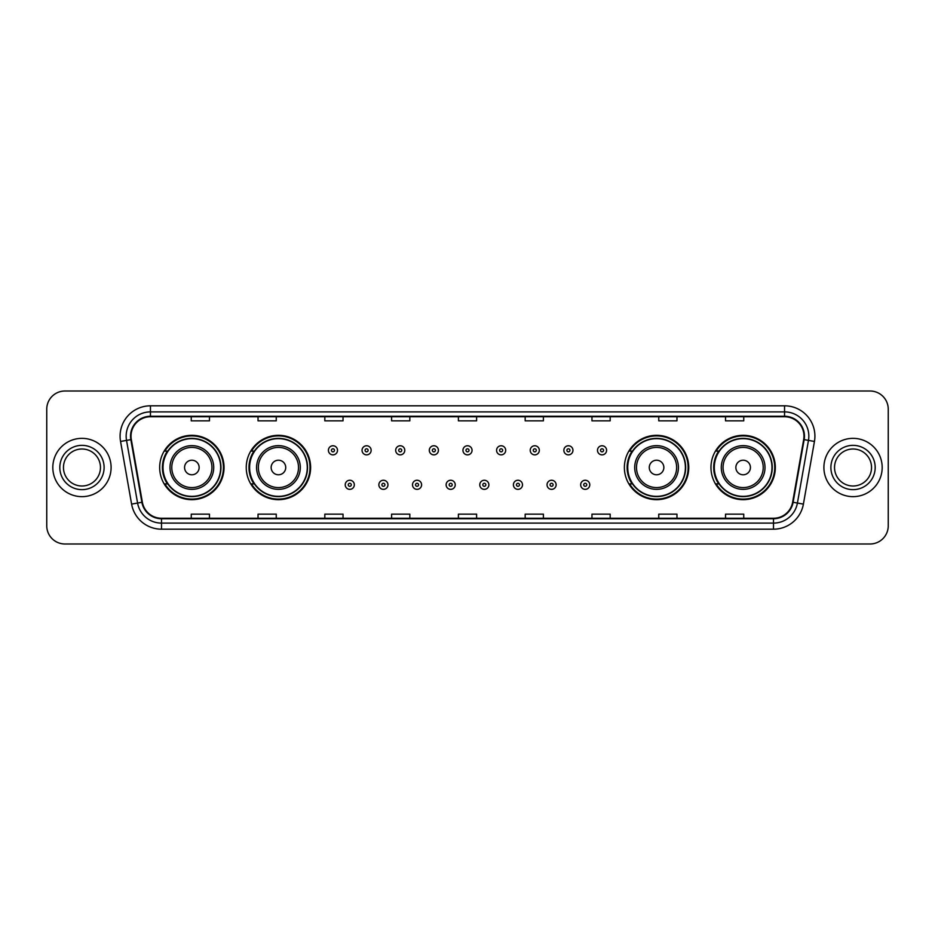 <?xml version="1.0" encoding="UTF-8"?>
<svg xmlns="http://www.w3.org/2000/svg" width="935" height="935" viewBox="0 0 935 935"><rect width="100%" height="100%" fill="white"/><g stroke="black" fill="none" stroke-linecap="round" stroke-linejoin="round"><path stroke-width="1.4" d="M710.962 467.5A32.176 32.176 0 0 0 743.138 499.676A32.176 32.176 0 0 0 775.325 467.5A32.176 32.176 0 0 0 743.138 435.324A32.176 32.176 0 0 0 710.962 467.5M624.381 467.5A32.176 32.176 0 0 0 656.569 499.676A32.176 32.176 0 0 0 688.744 467.5A32.176 32.176 0 0 0 656.569 435.324A32.176 32.176 0 0 0 624.381 467.5M246.256 467.5A32.176 32.176 0 0 0 278.431 499.676A32.176 32.176 0 0 0 310.619 467.5A32.176 32.176 0 0 0 278.431 435.324A32.176 32.176 0 0 0 246.256 467.5M159.675 467.5A32.176 32.176 0 0 0 191.862 499.676A32.176 32.176 0 0 0 224.038 467.5A32.176 32.176 0 0 0 191.862 435.324A32.176 32.176 0 0 0 159.675 467.5M167.4 483.898A29.441 29.441 0 0 1 167.4 451.102M253.969 483.898A29.441 29.441 0 0 1 253.969 451.102M632.107 483.898A29.441 29.441 0 0 1 632.107 451.102M718.676 483.898A29.441 29.441 0 0 1 718.676 451.102M46.75 409.214L46.75 525.786A18.209 18.209 0 0 0 64.959 543.995L870.041 543.995A18.209 18.209 0 0 0 888.25 525.786L888.25 409.214A18.209 18.209 0 0 0 870.041 391.005L64.959 391.005A18.209 18.209 0 0 0 46.75 409.214L46.75 525.786M52.816 467.5A29.149 29.149 0 0 0 81.964 496.649A29.149 29.149 0 0 0 111.101 467.5A29.149 29.149 0 0 0 81.964 438.351A29.149 29.149 0 0 0 52.816 467.5A29.149 29.149 0 0 0 81.964 496.649A29.149 29.149 0 0 0 111.101 467.5A29.149 29.149 0 0 0 81.964 438.351A29.149 29.149 0 0 0 52.816 467.5M823.899 467.5A29.149 29.149 0 0 0 853.036 496.649A29.149 29.149 0 0 0 882.184 467.5A29.149 29.149 0 0 0 853.036 438.351A29.149 29.149 0 0 0 823.899 467.5A29.149 29.149 0 0 0 853.036 496.649A29.149 29.149 0 0 0 882.184 467.5A29.149 29.149 0 0 0 853.036 438.351A29.149 29.149 0 0 0 823.899 467.5M131.017 436.166A19.425 19.425 0 0 1 150.453 416.741L784.547 416.741A19.425 19.425 0 0 1 803.679 439.543L792.635 502.2A19.425 19.425 0 0 1 773.502 518.259L161.498 518.259A19.425 19.425 0 0 1 142.365 502.2L131.321 439.543A19.425 19.425 0 0 1 131.017 436.166M130.538 436.166A19.915 19.915 0 0 0 130.842 439.625L141.886 502.282A19.915 19.915 0 0 0 161.498 518.738L773.502 518.738A19.915 19.915 0 0 0 793.114 502.282L804.158 439.625A19.915 19.915 0 0 0 784.547 416.262L150.453 416.262A19.915 19.915 0 0 0 130.538 436.166M120.557 441.449A30.352 30.352 0 0 1 150.453 405.813L784.547 405.813A30.352 30.352 0 0 1 814.443 441.449L803.399 504.105A30.352 30.352 0 0 1 773.502 529.187L161.498 529.187A30.352 30.352 0 0 1 131.601 504.105L120.557 441.449L126.529 440.385A24.287 24.287 0 0 1 150.453 411.891L784.547 411.891A24.287 24.287 0 0 1 808.471 440.385L797.415 503.042A24.287 24.287 0 0 1 773.502 523.109L161.498 523.109A24.287 24.287 0 0 1 137.585 503.042L126.529 440.385A24.287 24.287 0 0 1 126.167 436.166M870.041 391.005L64.959 391.005M64.959 543.995L870.041 543.995M888.25 525.786L888.25 409.214M793.114 502.282L797.415 503.042L808.471 440.385L814.443 441.449M458.395 416.741L458.395 420.855L476.605 420.855L476.605 416.741M391.601 416.741L391.601 420.855L409.822 420.855L409.822 416.741M324.819 416.741L324.819 420.855L343.04 420.855L343.04 416.741M258.037 416.741L258.037 420.855L276.246 420.855L276.246 416.741M191.254 416.741L191.254 420.855L209.463 420.855L209.463 416.741M525.178 416.741L525.178 420.855L543.399 420.855L543.399 416.741M591.96 416.741L591.96 420.855L610.181 420.855L610.181 416.741M658.754 416.741L658.754 420.855L676.963 420.855L676.963 416.741M725.537 416.741L725.537 420.855L743.746 420.855L743.746 416.741M476.605 518.259L476.605 514.145L458.395 514.145L458.395 518.259M409.822 518.259L409.822 514.145L391.601 514.145L391.601 518.259M343.04 518.259L343.04 514.145L324.819 514.145L324.819 518.259M276.246 518.259L276.246 514.145L258.037 514.145L258.037 518.259M209.463 518.259L209.463 514.145L191.254 514.145L191.254 518.259M543.399 518.259L543.399 514.145L525.178 514.145L525.178 518.259M610.181 518.259L610.181 514.145L591.96 514.145L591.96 518.259M676.963 518.259L676.963 514.145L658.754 514.145L658.754 518.259M743.746 518.259L743.746 514.145L725.537 514.145L725.537 518.259M100.466 467.5A18.501 18.501 0 0 0 81.964 448.999A18.501 18.501 0 0 0 63.463 467.5A18.501 18.501 0 0 0 81.964 486.001A18.501 18.501 0 0 0 100.466 467.5A18.501 18.501 0 0 1 81.964 486.001A18.501 18.501 0 0 1 63.463 467.5M199.143 467.5A7.281 7.281 0 0 0 191.862 460.219A7.281 7.281 0 0 0 184.569 467.5A7.281 7.281 0 0 0 191.862 474.781A7.281 7.281 0 0 0 199.143 467.5M213.718 467.5A21.856 21.856 0 0 0 191.862 445.644A21.856 21.856 0 0 0 169.995 467.5A21.856 21.856 0 0 0 191.862 489.356A21.856 21.856 0 0 0 213.718 467.5A21.856 21.856 0 0 1 191.862 489.356A21.856 21.856 0 0 1 169.995 467.5M220.695 467.5A28.845 28.845 0 0 0 191.862 438.655A28.845 28.845 0 0 0 163.017 467.5A28.845 28.845 0 0 0 191.862 496.345A28.845 28.845 0 0 0 220.695 467.5M223.43 467.5A31.568 31.568 0 0 1 164.876 483.898L167.797 483.898A29.114 29.114 0 0 0 220.964 467.57A29.114 29.114 0 0 0 167.797 451.102L164.876 451.102A31.568 31.568 0 0 1 223.43 467.5M285.724 467.5A7.281 7.281 0 0 0 278.431 460.219A7.281 7.281 0 0 0 271.15 467.5A7.281 7.281 0 0 0 278.431 474.781A7.281 7.281 0 0 0 285.724 467.5M300.299 467.5A21.856 21.856 0 0 0 278.431 445.644A21.856 21.856 0 0 0 256.576 467.5A21.856 21.856 0 0 0 278.431 489.356A21.856 21.856 0 0 0 300.299 467.5A21.856 21.856 0 0 1 278.431 489.356A21.856 21.856 0 0 1 256.576 467.5M307.276 467.5A28.845 28.845 0 0 0 278.431 438.655A28.845 28.845 0 0 0 249.598 467.5A28.845 28.845 0 0 0 278.431 496.345A28.845 28.845 0 0 0 307.276 467.5M310.011 467.5A31.568 31.568 0 0 1 251.457 483.898L254.378 483.898A29.114 29.114 0 0 0 307.545 467.57A29.114 29.114 0 0 0 254.378 451.102L251.457 451.102A31.568 31.568 0 0 1 310.011 467.5M663.85 467.5A7.281 7.281 0 0 0 656.569 460.219A7.281 7.281 0 0 0 649.276 467.5A7.281 7.281 0 0 0 656.569 474.781A7.281 7.281 0 0 0 663.85 467.5M678.424 467.5A21.856 21.856 0 0 0 656.569 445.644A21.856 21.856 0 0 0 634.701 467.5A21.856 21.856 0 0 0 656.569 489.356A21.856 21.856 0 0 0 678.424 467.5A21.856 21.856 0 0 1 656.569 489.356A21.856 21.856 0 0 1 634.701 467.5M685.402 467.5A28.845 28.845 0 0 0 656.569 438.655A28.845 28.845 0 0 0 627.724 467.5A28.845 28.845 0 0 0 656.569 496.345A28.845 28.845 0 0 0 685.402 467.5M688.137 467.5A31.568 31.568 0 0 1 629.582 483.898L632.504 483.898A29.114 29.114 0 0 0 685.671 467.57A29.114 29.114 0 0 0 632.504 451.102L629.582 451.102A31.568 31.568 0 0 1 688.137 467.5M750.431 467.5A7.281 7.281 0 0 0 743.138 460.219A7.281 7.281 0 0 0 735.857 467.5A7.281 7.281 0 0 0 743.138 474.781A7.281 7.281 0 0 0 750.431 467.5M765.005 467.5A21.856 21.856 0 0 0 743.138 445.644A21.856 21.856 0 0 0 721.282 467.5A21.856 21.856 0 0 0 743.138 489.356A21.856 21.856 0 0 0 765.005 467.5A21.856 21.856 0 0 1 743.138 489.356A21.856 21.856 0 0 1 721.282 467.5M771.983 467.5A28.845 28.845 0 0 0 743.138 438.655A28.845 28.845 0 0 0 714.305 467.5A28.845 28.845 0 0 0 743.138 496.345A28.845 28.845 0 0 0 771.983 467.5M774.718 467.5A31.568 31.568 0 0 1 716.163 483.898L719.085 483.898A29.114 29.114 0 0 0 772.252 467.57A29.114 29.114 0 0 0 719.085 451.102L716.163 451.102A31.568 31.568 0 0 1 774.718 467.5M871.537 467.5A18.501 18.501 0 0 0 853.036 448.999A18.501 18.501 0 0 0 834.534 467.5A18.501 18.501 0 0 0 853.036 486.001A18.501 18.501 0 0 0 871.537 467.5A18.501 18.501 0 0 1 853.036 486.001A18.501 18.501 0 0 1 834.534 467.5M337.512 450.319A4.558 4.558 0 0 1 332.953 454.866A4.558 4.558 0 0 1 328.407 450.319A4.558 4.558 0 0 1 332.953 445.761A4.558 4.558 0 0 1 337.512 450.319A4.558 4.558 0 0 0 332.953 445.761A4.558 4.558 0 0 0 328.407 450.319M371.148 450.319A4.558 4.558 0 0 1 366.59 454.866A4.558 4.558 0 0 1 362.044 450.319A4.558 4.558 0 0 1 366.59 445.761A4.558 4.558 0 0 1 371.148 450.319A4.558 4.558 0 0 0 366.59 445.761A4.558 4.558 0 0 0 362.044 450.319M404.785 450.319A4.558 4.558 0 0 1 400.227 454.866A4.558 4.558 0 0 1 395.68 450.319A4.558 4.558 0 0 1 400.227 445.761A4.558 4.558 0 0 1 404.785 450.319A4.558 4.558 0 0 0 400.227 445.761A4.558 4.558 0 0 0 395.68 450.319M438.421 450.319A4.558 4.558 0 0 1 433.863 454.866A4.558 4.558 0 0 1 429.305 450.319A4.558 4.558 0 0 1 433.863 445.761A4.558 4.558 0 0 1 438.421 450.319A4.558 4.558 0 0 0 433.863 445.761A4.558 4.558 0 0 0 429.305 450.319M472.058 450.319A4.558 4.558 0 0 1 467.5 454.866A4.558 4.558 0 0 1 462.942 450.319A4.558 4.558 0 0 1 467.5 445.761A4.558 4.558 0 0 1 472.058 450.319A4.558 4.558 0 0 0 467.5 445.761A4.558 4.558 0 0 0 462.942 450.319M505.695 450.319A4.558 4.558 0 0 1 501.137 454.866A4.558 4.558 0 0 1 496.578 450.319A4.558 4.558 0 0 1 501.137 445.761A4.558 4.558 0 0 1 505.695 450.319A4.558 4.558 0 0 0 501.137 445.761A4.558 4.558 0 0 0 496.578 450.319M539.32 450.319A4.558 4.558 0 0 1 534.773 454.866A4.558 4.558 0 0 1 530.215 450.319A4.558 4.558 0 0 1 534.773 445.761A4.558 4.558 0 0 1 539.32 450.319A4.558 4.558 0 0 0 534.773 445.761A4.558 4.558 0 0 0 530.215 450.319M572.956 450.319A4.558 4.558 0 0 1 568.41 454.866A4.558 4.558 0 0 1 563.852 450.319A4.558 4.558 0 0 1 568.41 445.761A4.558 4.558 0 0 1 572.956 450.319A4.558 4.558 0 0 0 568.41 445.761A4.558 4.558 0 0 0 563.852 450.319M606.593 450.319A4.558 4.558 0 0 1 602.047 454.866A4.558 4.558 0 0 1 597.488 450.319A4.558 4.558 0 0 1 602.047 445.761A4.558 4.558 0 0 1 606.593 450.319A4.558 4.558 0 0 0 602.047 445.761A4.558 4.558 0 0 0 597.488 450.319M345.225 484.809A4.558 4.558 0 0 1 349.772 480.251A4.558 4.558 0 0 1 354.33 484.809A4.558 4.558 0 0 1 349.772 489.356A4.558 4.558 0 0 1 345.225 484.809A4.558 4.558 0 0 0 349.772 489.356A4.558 4.558 0 0 0 354.33 484.809M378.862 484.809A4.558 4.558 0 0 1 383.408 480.251A4.558 4.558 0 0 1 387.967 484.809A4.558 4.558 0 0 1 383.408 489.356A4.558 4.558 0 0 1 378.862 484.809A4.558 4.558 0 0 0 383.408 489.356A4.558 4.558 0 0 0 387.967 484.809M412.499 484.809A4.558 4.558 0 0 1 417.045 480.251A4.558 4.558 0 0 1 421.603 484.809A4.558 4.558 0 0 1 417.045 489.356A4.558 4.558 0 0 1 412.499 484.809A4.558 4.558 0 0 0 417.045 489.356A4.558 4.558 0 0 0 421.603 484.809M446.124 484.809A4.558 4.558 0 0 1 450.682 480.251A4.558 4.558 0 0 1 455.24 484.809A4.558 4.558 0 0 1 450.682 489.356A4.558 4.558 0 0 1 446.124 484.809A4.558 4.558 0 0 0 450.682 489.356A4.558 4.558 0 0 0 455.24 484.809M479.76 484.809A4.558 4.558 0 0 1 484.318 480.251A4.558 4.558 0 0 1 488.876 484.809A4.558 4.558 0 0 1 484.318 489.356A4.558 4.558 0 0 1 479.76 484.809A4.558 4.558 0 0 0 484.318 489.356A4.558 4.558 0 0 0 488.876 484.809M513.397 484.809A4.558 4.558 0 0 1 517.955 480.251A4.558 4.558 0 0 1 522.501 484.809A4.558 4.558 0 0 1 517.955 489.356A4.558 4.558 0 0 1 513.397 484.809A4.558 4.558 0 0 0 517.955 489.356A4.558 4.558 0 0 0 522.501 484.809M547.033 484.809A4.558 4.558 0 0 1 551.592 480.251A4.558 4.558 0 0 1 556.138 484.809A4.558 4.558 0 0 1 551.592 489.356A4.558 4.558 0 0 1 547.033 484.809A4.558 4.558 0 0 0 551.592 489.356A4.558 4.558 0 0 0 556.138 484.809M580.67 484.809A4.558 4.558 0 0 1 585.228 480.251A4.558 4.558 0 0 1 589.775 484.809A4.558 4.558 0 0 1 585.228 489.356A4.558 4.558 0 0 1 580.67 484.809A4.558 4.558 0 0 0 585.228 489.356A4.558 4.558 0 0 0 589.775 484.809M784.547 405.813L784.547 416.262M126.529 440.385L130.842 439.625M161.498 529.187L161.498 518.738M773.502 518.738L773.502 529.187M131.601 504.105L141.886 502.282M804.158 439.625L808.471 440.385M150.453 405.813L150.453 416.262M797.415 503.042L803.399 504.105M104.112 467.5A22.148 22.148 0 0 0 81.964 445.352A22.148 22.148 0 0 0 59.817 467.5A22.148 22.148 0 0 0 81.964 489.648A22.148 22.148 0 0 0 104.112 467.5M211.941 467.5A20.079 20.079 0 0 0 191.862 447.421A20.079 20.079 0 0 0 171.783 467.5A20.079 20.079 0 0 0 191.862 487.579A20.079 20.079 0 0 0 211.941 467.5M298.51 467.5A20.079 20.079 0 0 0 278.431 447.421A20.079 20.079 0 0 0 258.352 467.5A20.079 20.079 0 0 0 278.431 487.579A20.079 20.079 0 0 0 298.51 467.5M676.648 467.5A20.079 20.079 0 0 0 656.569 447.421A20.079 20.079 0 0 0 636.49 467.5A20.079 20.079 0 0 0 656.569 487.579A20.079 20.079 0 0 0 676.648 467.5M763.217 467.5A20.079 20.079 0 0 0 743.138 447.421A20.079 20.079 0 0 0 723.059 467.5A20.079 20.079 0 0 0 743.138 487.579A20.079 20.079 0 0 0 763.217 467.5M875.183 467.5A22.148 22.148 0 0 0 853.036 445.352A22.148 22.148 0 0 0 830.888 467.5A22.148 22.148 0 0 0 853.036 489.648A22.148 22.148 0 0 0 875.183 467.5M331.434 450.319A1.519 1.519 0 0 0 332.953 451.839A1.519 1.519 0 0 0 334.473 450.319A1.519 1.519 0 0 0 332.953 448.8A1.519 1.519 0 0 0 331.434 450.319M365.071 450.319A1.519 1.519 0 0 0 366.59 451.839A1.519 1.519 0 0 0 368.109 450.319A1.519 1.519 0 0 0 366.59 448.8A1.519 1.519 0 0 0 365.071 450.319M398.707 450.319A1.519 1.519 0 0 0 400.227 451.839A1.519 1.519 0 0 0 401.746 450.319A1.519 1.519 0 0 0 400.227 448.8A1.519 1.519 0 0 0 398.707 450.319M432.344 450.319A1.519 1.519 0 0 0 433.863 451.839A1.519 1.519 0 0 0 435.383 450.319A1.519 1.519 0 0 0 433.863 448.8A1.519 1.519 0 0 0 432.344 450.319M465.981 450.319A1.519 1.519 0 0 0 467.5 451.839A1.519 1.519 0 0 0 469.019 450.319A1.519 1.519 0 0 0 467.5 448.8A1.519 1.519 0 0 0 465.981 450.319M499.617 450.319A1.519 1.519 0 0 0 501.137 451.839A1.519 1.519 0 0 0 502.656 450.319A1.519 1.519 0 0 0 501.137 448.8A1.519 1.519 0 0 0 499.617 450.319M533.254 450.319A1.519 1.519 0 0 0 534.773 451.839A1.519 1.519 0 0 0 536.293 450.319A1.519 1.519 0 0 0 534.773 448.8A1.519 1.519 0 0 0 533.254 450.319M566.89 450.319A1.519 1.519 0 0 0 568.41 451.839A1.519 1.519 0 0 0 569.929 450.319A1.519 1.519 0 0 0 568.41 448.8A1.519 1.519 0 0 0 566.89 450.319M600.527 450.319A1.519 1.519 0 0 0 602.047 451.839A1.519 1.519 0 0 0 603.566 450.319A1.519 1.519 0 0 0 602.047 448.8A1.519 1.519 0 0 0 600.527 450.319M351.291 484.809A1.519 1.519 0 0 0 349.772 483.29A1.519 1.519 0 0 0 348.252 484.809A1.519 1.519 0 0 0 349.772 486.317A1.519 1.519 0 0 0 351.291 484.809M384.928 484.809A1.519 1.519 0 0 0 383.408 483.29A1.519 1.519 0 0 0 381.889 484.809A1.519 1.519 0 0 0 383.408 486.317A1.519 1.519 0 0 0 384.928 484.809M418.564 484.809A1.519 1.519 0 0 0 417.045 483.29A1.519 1.519 0 0 0 415.526 484.809A1.519 1.519 0 0 0 417.045 486.317A1.519 1.519 0 0 0 418.564 484.809M452.201 484.809A1.519 1.519 0 0 0 450.682 483.29A1.519 1.519 0 0 0 449.162 484.809A1.519 1.519 0 0 0 450.682 486.317A1.519 1.519 0 0 0 452.201 484.809M485.838 484.809A1.519 1.519 0 0 0 484.318 483.29A1.519 1.519 0 0 0 482.799 484.809A1.519 1.519 0 0 0 484.318 486.317A1.519 1.519 0 0 0 485.838 484.809M519.474 484.809A1.519 1.519 0 0 0 517.955 483.29A1.519 1.519 0 0 0 516.436 484.809A1.519 1.519 0 0 0 517.955 486.317A1.519 1.519 0 0 0 519.474 484.809M553.111 484.809A1.519 1.519 0 0 0 551.592 483.29A1.519 1.519 0 0 0 550.072 484.809A1.519 1.519 0 0 0 551.592 486.317A1.519 1.519 0 0 0 553.111 484.809M586.748 484.809A1.519 1.519 0 0 0 585.228 483.29A1.519 1.519 0 0 0 583.709 484.809A1.519 1.519 0 0 0 585.228 486.317A1.519 1.519 0 0 0 586.748 484.809"/></g></svg>
